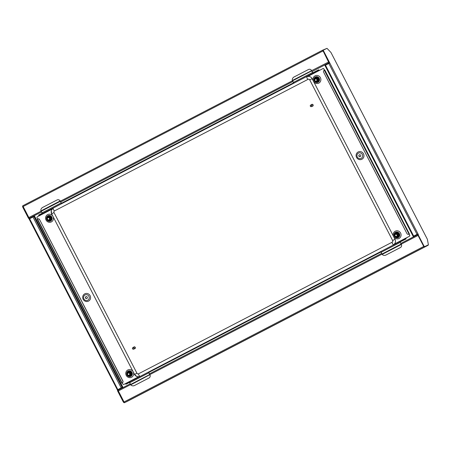 <?xml version="1.0" encoding="UTF-8"?>
<svg xmlns="http://www.w3.org/2000/svg" width="451" height="451" viewBox="0 0 451 451"><rect width="100%" height="100%" fill="white"/><g stroke="black" fill="none" stroke-linecap="round" stroke-linejoin="round"><path stroke-width="0.68" d="M328.869 62.503L329.264 62.621L312.069 71.557M292.84 81.535L60.659 202.014M41.43 211.993L29.242 218.301L22.77 205.774L322.696 50.14L322.916 51.11M326.823 48.432L322.696 50.14L22.77 205.774M428.23 244.893L424.357 247.097L423.686 246.353M417.851 234.903L417.987 234.52M128.27 400.86L124.431 402.732L117.965 390.2L130.176 383.863L117.965 390.2M128.264 400.86L428.191 245.231L128.264 400.86M123.055 387.561L34.338 215.674M329.162 62.345L328.802 62.531L322.837 50.388L323.192 50.202L329.777 62.988L325.487 65.209L413.691 236.104L413.167 236.38L417.626 234.075L418.032 234.808M413.691 236.104L417.981 233.889L418.37 234.638L417.784 234.937L423.579 246.161L423.94 245.975L418.145 234.751M423.94 245.975L424.594 246.658L424.233 246.844L423.579 246.161M322.837 50.388L327.003 48.342L330.955 52.468L427.362 239.255L428.405 244.803L424.594 246.658M428.044 244.989L424.233 246.844M328.802 62.531L329.433 63.163M324.996 65.468L325.487 65.209M117.305 389.906L121.178 387.894L32.968 216.993L29.101 219.006L117.745 390.622M118.061 390.149L117.683 389.709L122.649 387.15L34.439 216.255L33.915 216.508L122.12 387.409L121.178 387.894M29.101 219.006L28.746 218.239M22.99 206.738L22.725 207.122L28.52 218.352M22.725 207.122L22.55 206.203M123.952 402.664L123.298 401.976L123.76 401.982M117.925 390.532L117.502 390.752L123.298 401.976M117.858 390.566L123.653 401.79M23.086 206.936L28.875 218.166M29.338 218.25L29.507 218.791M32.968 216.993L33.915 216.508M122.12 387.409L122.649 387.15M396.564 236.386A1.127 1.077 -116 0 0 396.998 234.886A1.127 1.077 -116 0 0 395.527 234.379A1.127 1.077 -116 0 0 395.087 235.879A1.127 1.077 -116 0 0 396.564 236.386M395.42 233.804A1.691 1.618 64 0 1 397.641 234.582A1.691 1.618 64 0 1 396.936 236.826A1.691 1.618 64 0 1 394.755 236.036A1.691 1.618 64 0 1 395.42 233.804M396.998 236.798L397.066 236.764C397.9 236.211 398.103 235.45 397.669 234.481L398.103 235.8L397.275 236.916L398.115 235.788L397.906 234.345M397.173 236.713L397.179 236.707C398.492 234.757 397.957 233.765 395.572 233.731L395.454 233.787M397.19 236.707L397.263 236.668C398.577 234.717 398.041 233.725 395.657 233.691L395.645 233.691M397.145 236.724L397.292 236.657C398.605 234.7 398.07 233.708 395.685 233.674L395.657 233.691M398.797 233.911L397.652 232.998L396.282 233.128M397.912 236.606L398.893 235.411L398.684 233.968L397.54 233.054L396.164 233.19M397.799 236.662L398.78 235.467L398.571 234.024L397.427 233.111L395.939 233.297L397.325 233.156L398.47 234.069L398.684 235.512L397.731 236.696L398.667 235.523L398.458 234.08L397.314 233.167L396.006 233.263M397.573 236.775L398.554 235.574L398.346 234.131L397.201 233.218L395.831 233.347M397.449 236.831L398.442 235.631L398.233 234.187L397.089 233.274L395.719 233.404M397.337 236.888L398.329 235.687L398.12 234.244L396.976 233.33L395.595 233.466M397.224 236.944L398.216 235.743L398.007 234.3L396.863 233.387L395.538 233.488L394.574 234.678L394.755 236.132L395.871 237.063L397.184 236.961M398.814 233.906L397.669 232.992L396.344 233.099M397.962 236.583L398.909 235.405L398.701 233.962L397.557 233.049L396.232 233.15M397.85 236.64L398.797 235.461L398.588 234.018L397.444 233.105L396.063 233.235M397.619 236.747L398.571 235.569L398.357 234.125L397.213 233.212L395.877 233.325M397.506 236.803L398.453 235.625L398.244 234.182L397.1 233.268L395.764 233.381M397.393 236.86L398.34 235.681L398.132 234.238L396.987 233.325L395.651 233.438M397.297 236.91L398.227 235.738L398.019 234.294L396.874 233.381L395.538 233.488M316.377 81.022A1.127 1.077 -116 0 0 316.811 79.523A1.127 1.077 -116 0 0 315.339 79.015A1.127 1.077 -116 0 0 314.899 80.515A1.127 1.077 -116 0 0 316.377 81.022M315.232 78.44A1.691 1.618 64 0 1 317.448 79.218A1.691 1.618 64 0 1 316.749 81.468A1.691 1.618 64 0 1 314.567 80.673A1.691 1.618 64 0 1 315.232 78.44M316.811 81.434L316.878 81.406C317.713 80.847 317.91 80.086 317.481 79.117L317.927 80.43L316.997 81.603L317.916 80.436L317.707 78.993M316.901 81.389L316.991 81.349C318.305 79.399 317.769 78.401 315.384 78.367L315.266 78.423M316.884 81.4L317.076 81.304C318.389 79.353 317.854 78.361 315.469 78.327L315.458 78.333M315.503 78.311L315.497 78.311C317.882 78.35 318.417 79.342 317.104 81.293L317.267 81.214M318.609 78.553L317.465 77.64L316.095 77.769M317.724 81.248L318.705 80.047L318.496 78.604L317.352 77.69L315.976 77.826M317.611 81.298L318.592 80.103L318.383 78.66L317.239 77.747L315.751 77.938L317.126 77.803L318.271 78.716L318.479 80.16L317.543 81.332L318.496 80.154L318.282 78.711L317.138 77.797L315.818 77.899M317.38 81.411L318.367 80.216L318.158 78.773L317.014 77.86L315.644 77.989M317.262 81.468L318.254 80.272L318.045 78.829L316.901 77.916L315.531 78.04M317.149 81.524L318.141 80.323L317.932 78.88L316.788 77.967L315.407 78.102M317.036 81.58L318.028 80.379L317.82 78.936L316.675 78.023L315.35 78.13L314.386 79.314L314.567 80.774L315.683 81.699L316.98 81.608M318.626 78.542L317.481 77.628L316.157 77.735M317.775 81.219L318.722 80.041L318.513 78.598L317.369 77.685L316.044 77.792M317.656 81.276L318.609 80.098L318.395 78.654L317.25 77.741L315.875 77.876M317.431 81.389L318.378 80.21L318.169 78.767L317.025 77.854L315.706 77.955M317.318 81.445L318.265 80.261L318.056 78.818L316.912 77.905L315.593 78.012M317.205 81.496L318.152 80.317L317.944 78.874L316.799 77.961L315.48 78.068M317.092 81.552L318.04 80.374L317.831 78.931L316.687 78.017L315.367 78.119M48.95 219.789A1.127 1.077 -116 0 0 49.39 218.29A1.127 1.077 -116 0 0 47.913 217.782A1.127 1.077 -116 0 0 47.479 219.282A1.127 1.077 -116 0 0 48.95 219.789M47.806 217.207A1.691 1.618 64 0 1 50.027 217.985A1.691 1.618 64 0 1 49.328 220.229A1.691 1.618 64 0 1 47.141 219.44A1.691 1.618 64 0 1 47.806 217.207M49.384 220.201L49.452 220.167C50.286 219.614 50.489 218.853 50.055 217.884L50.489 219.203L49.666 220.319L50.506 219.192L50.292 217.748M49.475 220.156L49.565 220.111C50.884 218.16 50.343 217.168 47.958 217.134L47.84 217.19M49.463 220.161L49.649 220.071C50.969 218.121 50.433 217.128 48.043 217.094L48.077 217.078M49.587 220.094L49.678 220.06C50.997 218.104 50.461 217.111 48.071 217.078L48.048 217.089M51.183 217.314L50.038 216.401L48.669 216.531M50.298 220.009L51.284 218.814L51.07 217.371L49.926 216.457L48.55 216.593M50.185 220.065L51.166 218.87L50.957 217.427L49.813 216.514L48.505 216.61L49.83 216.508L50.974 217.421L51.183 218.865L50.247 220.037M50.067 220.122L51.053 218.927L50.845 217.483L49.7 216.57L48.33 216.7M49.96 220.178L50.94 218.977L50.732 217.534L49.587 216.621L48.218 216.751M49.841 220.235L50.828 219.034L50.619 217.591L49.475 216.677L48.105 216.807M49.723 220.291L50.715 219.09L50.506 217.647L49.362 216.734L47.986 216.869M49.61 220.347L50.602 219.147L50.394 217.703L49.249 216.79L47.93 216.892L46.966 218.081L47.146 219.536L48.263 220.466L49.571 220.364M51.2 217.309L50.055 216.395L48.719 216.508M50.36 219.981L51.296 218.808L51.087 217.365L49.943 216.452L48.607 216.565M50.134 220.088L51.07 218.915L50.862 217.472L49.717 216.559L48.392 216.666M50.022 220.144L50.957 218.972L50.749 217.529L49.604 216.615L48.268 216.728M49.909 220.201L50.845 219.028L50.636 217.585L49.492 216.672L48.161 216.779M49.796 220.257L50.732 219.085L50.523 217.641L49.379 216.728L48.048 216.835M49.683 220.314L50.619 219.141L50.411 217.698L49.266 216.784L47.936 216.892M129.138 375.147A1.127 1.077 -116 0 0 129.578 373.648A1.127 1.077 -116 0 0 128.101 373.146A1.127 1.077 -116 0 0 127.667 374.64A1.127 1.077 -116 0 0 129.138 375.147M127.994 372.571A1.691 1.618 64 0 1 130.215 373.349A1.691 1.618 64 0 1 129.516 375.593A1.691 1.618 64 0 1 127.329 374.798A1.691 1.618 64 0 1 127.994 372.571M129.572 375.565L129.64 375.531C130.474 374.973 130.677 374.212 130.243 373.242L130.677 374.561L129.837 375.689L130.694 374.555L130.486 373.112M129.747 375.474L129.753 375.474C131.072 373.524 130.536 372.532 128.146 372.498L128.028 372.554M129.719 375.486L129.843 375.435C131.156 373.484 130.621 372.487 128.231 372.453L128.225 372.458M128.264 372.436L128.259 372.441C130.649 372.475 131.185 373.467 129.871 375.418L129.865 375.424M128.924 371.861L130.243 371.759L131.388 372.673L130.232 371.765L128.856 371.895M130.486 375.373L131.472 374.178L131.258 372.735L130.113 371.821L128.738 371.951M130.373 375.429L131.359 374.234L131.145 372.791L130.001 371.872L128.631 372.002M130.254 375.486L131.241 374.285L131.032 372.842L129.888 371.928L128.518 372.058M130.147 375.536L131.128 374.341L130.92 372.898L129.775 371.985L128.405 372.114M130.029 375.598L131.016 374.398L130.807 372.954L129.662 372.041L128.293 372.171M129.916 375.649L130.903 374.454L130.694 373.011L129.55 372.098L128.174 372.227M129.803 375.706L130.79 374.505L130.581 373.062L129.437 372.148L128.118 372.255L127.154 373.445L127.334 374.899L128.45 375.83L129.758 375.728M130.536 375.35L131.483 374.172L131.275 372.729L130.13 371.81L128.811 371.917M130.424 375.407L131.371 374.223L131.162 372.78L130.018 371.866L128.642 372.002M130.311 375.457L131.258 374.279L131.049 372.836L129.905 371.923L128.58 372.03M130.198 375.514L131.145 374.336L130.937 372.892L129.792 371.979L128.462 372.086M130.085 375.57L131.032 374.392L130.824 372.949L129.679 372.036L128.355 372.137M129.973 375.627L130.92 374.443L130.711 373L129.567 372.086L128.242 372.193M129.86 375.677L130.807 374.499L130.598 373.056L129.454 372.143L128.129 372.25M358.449 153.098A2.96 2.824 -116 0 0 357.293 157.027A2.96 2.824 -116 0 0 361.161 158.357A2.96 2.824 -116 0 0 362.316 154.422A2.96 2.824 -116 0 0 358.449 153.098M358.156 151.981A4.087 3.901 -116 0 0 356.566 157.416A4.087 3.901 -116 0 0 361.905 159.248A4.087 3.901 -116 0 0 363.495 153.819A4.087 3.901 -116 0 0 358.156 151.981M360.276 156.644A1.032 0.981 -116 0 0 360.682 155.285A1.032 0.981 -116 0 0 359.334 154.811A1.032 0.981 -116 0 0 358.928 156.17A1.032 0.981 -116 0 0 360.276 156.644M87.765 300.225A2.96 2.824 64 0 1 83.897 298.895A2.96 2.824 64 0 1 85.047 294.96A2.96 2.824 64 0 1 88.915 296.29A2.96 2.824 64 0 1 87.765 300.225M84.754 293.849A4.087 3.901 -116 0 0 83.164 299.278A4.087 3.901 -116 0 0 88.509 301.116A4.087 3.901 -116 0 0 90.099 295.681A4.087 3.901 -116 0 0 84.754 293.849M85.932 296.679A1.032 0.981 64 0 1 87.285 297.153A1.032 0.981 64 0 1 86.857 298.517A1.032 0.981 64 0 1 85.527 298.032A1.032 0.981 64 0 1 85.932 296.679M130.846 376.354A2.96 2.824 -116 0 0 131.996 372.419A2.96 2.824 -116 0 0 128.129 371.094A2.96 2.824 -116 0 0 126.979 375.023A2.96 2.824 -116 0 0 130.846 376.354M133.084 371.641A4.087 3.901 -116 0 0 127.836 369.978A4.087 3.901 -116 0 0 126.246 375.412A4.087 3.901 -116 0 0 131.591 377.245A4.087 3.901 -116 0 0 133.265 371.996M128.434 371.415A2.537 2.424 -116 0 0 127.159 373.411M128.388 375.807A2.537 2.424 -116 0 0 131.653 372.633A2.537 2.424 -116 0 0 127.103 374.2M127.746 375.424A2.537 2.424 -116 0 0 130.649 375.976M395.555 232.327A2.96 2.824 64 0 1 399.423 233.657A2.96 2.824 64 0 1 398.267 237.587A2.96 2.824 64 0 1 394.399 236.262A2.96 2.824 64 0 1 395.555 232.327M399.011 238.483A4.087 3.901 -116 0 0 400.601 233.049A4.087 3.901 -116 0 0 395.262 231.216A4.087 3.901 -116 0 0 393.672 236.645A4.087 3.901 -116 0 0 399.011 238.483M398.081 237.209A2.537 2.424 64 0 1 395.815 237.04M394.586 234.65A2.537 2.424 64 0 1 395.854 232.648M394.529 235.433A2.537 2.424 64 0 1 399.079 233.866A2.537 2.424 64 0 1 395.172 236.662M315.367 76.963A2.96 2.824 -116 0 0 314.212 80.898A2.96 2.824 -116 0 0 318.079 82.229A2.96 2.824 -116 0 0 319.235 78.294A2.96 2.824 -116 0 0 315.367 76.963M315.074 75.853A4.087 3.901 -116 0 0 313.484 81.281A4.087 3.901 -116 0 0 318.823 83.119A4.087 3.901 -116 0 0 320.413 77.69A4.087 3.901 -116 0 0 315.074 75.853M315.627 81.682A2.537 2.424 -116 0 0 318.885 78.508A2.537 2.424 -116 0 0 314.341 80.075M50.659 220.99A2.96 2.824 64 0 1 46.791 219.665A2.96 2.824 64 0 1 47.941 215.73A2.96 2.824 64 0 1 51.809 217.061A2.96 2.824 64 0 1 50.659 220.99M52.897 216.277A4.087 3.901 -116 0 0 47.648 214.62A4.087 3.901 -116 0 0 46.058 220.049A4.087 3.901 -116 0 0 51.403 221.886A4.087 3.901 -116 0 0 53.077 216.632M46.915 218.836A2.537 2.424 64 0 1 51.465 217.269A2.537 2.424 64 0 1 48.201 220.443M293.545 82.826L61.477 203.249L60.034 201.011A2.819 2.323 -54.3 0 0 59.335 200.086A2.819 2.323 -54.3 0 0 56.944 200.018L42.603 207.46A2.819 2.323 -54.3 0 0 40.923 210.927L42.552 213.543L38.797 215.493L40.551 214.642L40.861 214.964L37.394 216.762A0.846 0.806 -116 0 0 37.067 217.884L37.647 219.011M61.477 203.249L60.034 201.011L40.923 210.927M311.523 70.745L313.079 73.169L311.444 70.553A2.819 2.323 -54.3 0 0 310.745 69.629A2.819 2.323 -54.3 0 0 308.354 69.567L294.018 77.003A2.819 2.323 -54.3 0 0 292.333 80.47L293.934 83.102L313.05 73.18M380.875 251.962L148.779 372.396L148.588 372.019L129.465 381.941L148.582 372.019L149.625 374.578L130.502 384.5L129.465 381.941L126.241 383.615L126.432 383.993L129.465 382.42M130.502 384.5L130.734 384.861A2.819 2.34 -179.8 0 0 134.533 385.504L148.875 378.062A2.819 2.34 -179.8 0 0 150.194 376.083A2.819 2.34 -179.8 0 0 149.845 374.939L148.779 372.396M405.917 238.083L406.08 238.945L400.189 241.939L401.142 244.312L399.998 241.567L409.266 236.335A0.846 0.806 -116 0 0 409.598 235.213L409.13 234.03L409.711 235.157A0.846 0.806 64 0 1 409.384 236.279L394.27 244.121M313.079 73.169L316.309 71.495L316.112 71.117L312.887 72.791M316.112 71.117L317.059 70.632L317.25 71.01L316.309 71.495M319.387 70.435L318.778 69.798L317.059 70.632M38.639 215.104L42.135 213.284M61.669 203.621L293.934 83.102M126.432 383.993L127.661 383.412M317.25 71.01L318.97 70.17L319.28 70.497L322.741 68.699A0.846 0.806 -116 0 0 322.741 68.699L322.871 68.631A0.846 0.806 64 0 1 323.959 69.02L324.427 70.198M123.918 384.404L127.385 382.606L123.918 384.404A0.846 0.806 -116 0 1 122.813 384.021L122.232 382.893L121.843 383.096L122.232 382.899A1.409 1.347 -116 0 0 122.768 381.027L122.881 380.971A1.409 1.347 64 0 1 122.334 382.843L122.334 382.843M323.846 69.076A0.846 0.806 -116 0 0 322.758 68.687M324.54 70.142L323.959 69.02M37.692 218.989L37.749 218.96A1.409 1.347 64 0 1 39.592 219.592L122.881 380.971M39.592 219.592L122.768 381.027M121.843 383.096L37.258 219.214L37.636 219.017A1.409 1.347 -116 0 1 39.474 219.648M408.871 234.159L408.758 234.216A1.409 1.347 -116 0 1 406.943 233.567L323.655 72.194A1.409 1.347 -116 0 1 324.201 70.317L324.816 70.006L409.401 233.889L408.899 234.142A1.409 1.347 64 0 1 408.843 234.17M409.018 234.086L324.308 70.26M138.919 376.624L127.385 382.606L127.498 382.961M148.588 372.019L399.998 241.561L400.189 241.939M125.75 383.874L126.241 383.615M399.992 241.567L380.875 251.483L382.144 254.403A2.819 2.34 -179.8 0 0 385.949 255.046L400.285 247.605A2.819 2.34 -179.8 0 0 401.61 245.632A2.819 2.34 -179.8 0 0 401.255 244.487L401.142 244.312M46.972 218.053A2.537 2.424 64 0 1 48.246 216.052M50.461 220.618A2.537 2.424 64 0 1 47.558 220.065M315.666 77.29A2.537 2.424 -116 0 0 314.398 79.286M314.984 81.298A2.537 2.424 -116 0 0 317.887 81.851M86.913 298.489A1.032 0.981 64 0 1 86.011 296.64M359.413 154.778A1.032 0.981 -116 0 0 360.31 156.621M130.734 384.861L149.732 374.77M401.204 244.16L401.255 244.487L382.144 254.403M149.845 374.708A2.819 2.34 0.2 0 1 150.2 375.852A2.819 2.34 0.2 0 1 150.194 375.965M401.255 244.25A2.819 2.34 0.2 0 1 401.61 245.395A2.819 2.34 0.2 0 1 401.604 245.513M328.542 62.035L292.333 80.47M310.84 69.702A2.819 2.323 125.7 0 1 310.942 69.77A2.819 2.323 125.7 0 1 311.641 70.694M59.431 200.159A2.819 2.323 125.7 0 1 59.526 200.227A2.819 2.323 125.7 0 1 60.231 201.152M392.144 242.204L138.587 373.778A1.268 1.212 64 0 1 136.929 373.208L54.024 212.579A1.268 1.212 64 0 1 54.515 210.893L308.078 79.325A1.268 1.212 64 0 1 309.736 79.889L392.641 240.518A1.268 1.212 64 0 1 392.144 242.204A1.443 0.428 -117.4 0 0 392.494 243.602A1.443 0.428 -117.4 0 0 393.441 244.707A4.087 3.901 64 0 0 395.031 239.278L392.641 240.518M308.078 79.325A1.443 0.428 62.6 0 1 307.131 78.22A1.443 0.428 62.6 0 1 306.787 76.817A4.087 3.901 64 0 1 312.126 78.654L395.031 239.278M138.587 373.778A1.443 0.428 -117.4 0 0 138.931 375.176A1.443 0.428 -117.4 0 0 139.878 376.281A4.087 3.901 64 0 1 134.539 374.448L51.634 213.819A4.087 3.901 64 0 1 53.224 208.39A1.443 0.428 62.6 0 0 53.568 209.788A1.443 0.428 62.6 0 0 54.515 210.893M133.547 349.029A0.705 0.671 -116 0 0 133.817 348.093A0.705 0.671 -116 0 0 132.898 347.777A0.705 0.671 -116 0 0 132.622 348.713A0.705 0.671 -116 0 0 133.547 349.029M132.87 347.636A0.846 0.806 64 0 1 133.981 348.025A0.846 0.806 64 0 1 133.631 349.147A0.846 0.806 64 0 1 132.538 348.747A0.846 0.806 64 0 1 132.87 347.636L133.981 347.095A0.846 0.806 -116 0 0 133.964 347.101A0.846 0.806 -116 0 1 135.075 347.49A0.846 0.806 -116 0 1 134.725 348.612L133.631 349.147M134.285 348.826A0.987 0.941 -116 0 0 134.787 348.741L134.86 348.702A0.987 0.941 -116 0 0 135.266 347.394A0.987 0.941 -116 0 0 133.975 346.937M134.787 348.741A0.987 0.941 -116 0 0 135.193 347.428A0.987 0.941 -116 0 0 133.547 347.304M310.936 106.56A0.705 0.671 -116 0 0 311.703 105.996A0.705 0.671 -116 0 0 311.128 105.184A0.705 0.671 -116 0 0 310.356 105.748A0.705 0.671 -116 0 0 310.936 106.56M311.184 105.027A0.846 0.806 64 0 1 311.438 106.611A0.846 0.806 64 0 1 310.265 105.962A0.846 0.806 64 0 1 311.184 105.027M312.633 106.188A0.987 0.941 -116 0 0 312.368 104.322A0.987 0.941 -116 0 0 311.765 104.412M312.098 106.289A0.987 0.941 -116 0 0 313.101 105.196A0.987 0.941 -116 0 0 311.353 104.773M311.438 106.611L312.532 106.081A0.846 0.806 -116 0 0 312.278 104.491A0.846 0.806 -116 0 0 311.788 104.559L310.694 105.094M292.445 80.763L60.265 201.242M41.035 211.22L28.627 217.658M329.168 62.672L312.064 71.546M292.834 81.524L60.654 202.003M41.419 211.981L29.242 218.301M322.86 51.002L22.933 206.631M417.885 234.571L400.821 243.427L417.891 234.571M381.585 253.406L149.405 373.885L381.585 253.406M418.043 235.439L401.21 244.171M381.974 254.155L149.794 374.629M130.564 384.607L118.128 391.062M423.743 246.46L123.816 402.089M424.357 247.097L124.431 402.732M328.83 63.473L417.04 234.368M329.777 62.988L417.981 233.889L417.626 234.075M323.367 51.121L323.006 51.307M329.388 62.238L329.027 62.424M117.829 389.63L29.625 218.729M117.7 389.703L117.339 389.889M60.203 201.4L41.08 211.322M41.904 212.917L61.026 202.995M311.613 70.942L292.496 80.864M293.319 82.46L312.436 72.543M380.892 252.013L148.745 372.47L380.892 252.013M319.274 70.491L307.745 76.478M52.389 208.976L40.861 214.964M122.114 382.955L37.529 219.073M403.419 240.265L403.222 239.887M404.164 239.408L404.361 239.78M318.97 70.17L40.551 214.642M39.13 214.845L39.322 215.217M42.518 213.56L61.64 203.638M400.161 242.424L381.039 252.346M148.745 372.881L129.629 382.803M401.035 244.121L381.918 254.043M312.126 78.654L309.73 79.895L392.635 240.518L392.736 241.482M51.324 210.718L51.628 213.825L54.024 212.579M51.628 213.825L134.533 374.448L136.929 373.208M413.167 236.38L324.962 65.485M125.716 383.891L125.908 384.269M38.797 215.493L38.606 215.121M309.065 79.28L309.73 79.895M134.533 374.448L136.709 376.427"/></g></svg>
